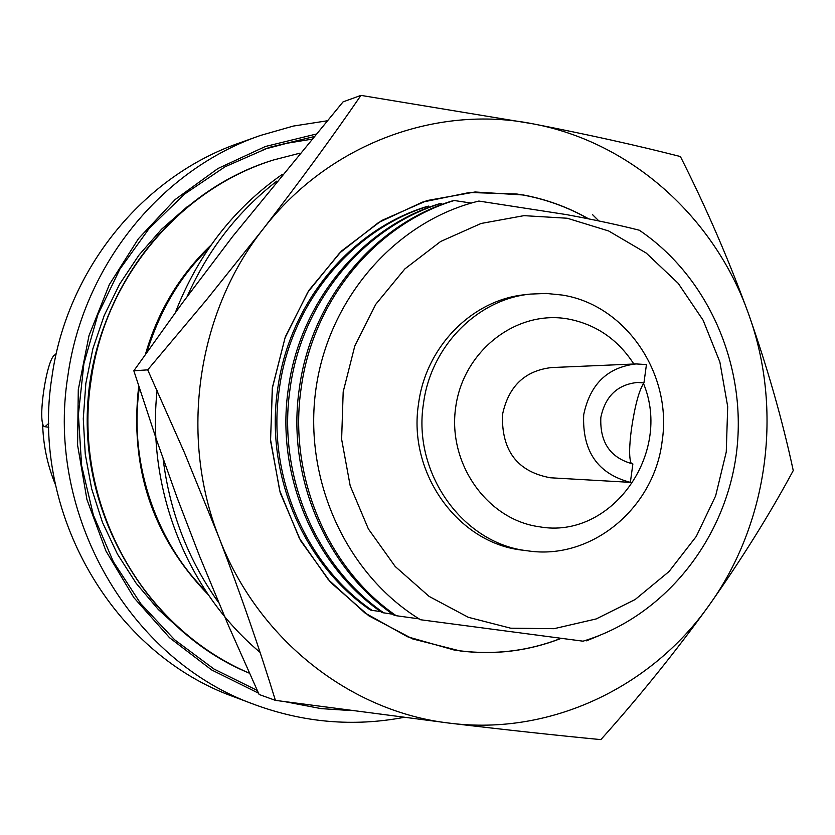 <?xml version="1.0" encoding="UTF-8"?>
<svg xmlns="http://www.w3.org/2000/svg" width="835" height="835" viewBox="0 0 835 835"><rect width="100%" height="100%" fill="white"/><g stroke="black" fill="none" stroke-linecap="round" stroke-linejoin="round"><path stroke-width="1.25" d="M55.997 354.729L55.715 354.729C47 354.03 36.197 426.737 45.027 426.716L48.754 423.355M326.913 120.845L293.367 126.064L260.52 135.437C161.552 169.328 83.114 265.248 67.865 375.875C45.466 515.519 130.437 660.788 255.218 704.813C304.023 722.64 353.466 726.847 403.545 717.453M260.52 135.437L239.791 142.848C143.234 175.924 66.8 269.298 51.937 376.909C30.112 512.732 112.882 654.087 234.625 697.068L255.218 704.813M315.651 134.195L265.426 146.48L217.998 168.482L175.12 199.565L138.422 238.716L109.333 284.599L89.011 335.566L78.281 389.726L77.582 445.065L86.924 499.497L105.941 550.985L133.861 597.62L169.557 637.731L211.641 669.941L258.506 693.175M284.986 701.692L321.131 708.623L349.928 710.491M257.263 690.451L213.917 668.992L174.63 639.777L140.718 603.642L113.32 561.652L93.374 515.122L81.6 465.533L78.396 414.484L83.886 363.642L97.872 314.67L119.875 269.162L149.1 228.54L184.577 194.064L225.085 166.76L269.308 147.377L313.511 136.742M560.629 638.493C528.357 650.987 494.863 655.099 460.137 650.851L453.791 649.922L407.595 636.792L364.926 612.942L328.259 579.584L299.316 538.199L279.715 490.73L270.582 439.878L272.387 387.993L285.069 337.81L307.823 292.177L339.542 253.078L378.485 222.58L422.447 202.122L469.468 192.488L517.074 194.044L523.357 195.098C546.309 199.356 567.977 207.247 588.372 218.791M588.685 218.864C568.207 207.237 546.445 199.283 523.409 194.993L475.052 191.987L426.988 200.567L381.71 220.503L341.609 250.928L308.867 290.382L285.32 336.849L272.304 387.899L270.561 440.786L280.184 492.671L300.631 540.756L330.733 582.517L368.788 615.781L412.709 638.942L460.158 650.945C494.821 655.204 528.367 651.06 560.817 638.514M279.36 388.692C266.522 473.988 304.775 564.178 372.097 610.385L370.27 609.978C303.095 563.823 264.893 473.988 277.711 388.745C289.213 303.564 349.948 229.98 426.831 206.516L428.752 206.088C352.193 229.374 290.82 303.157 279.36 388.692M380.603 611.564L372.097 610.385M419.107 618.881L396.187 615.708C327.236 568.291 288.023 475.637 301.185 388.014C312.937 300.13 375.823 224.364 454.219 200.515L471.274 203.072M510.655 628.191L554.022 628.692L596.211 618.933L635.164 599.52L669.033 571.537L696.265 536.435L715.626 495.927L726.262 451.965L727.702 406.624L719.874 362.025L703.143 320.264L678.218 283.347L646.238 253.068L608.652 230.971L567.236 218.238L523.983 215.649L481.054 223.477L440.65 241.482L404.902 268.88L375.74 304.337L354.781 346.045L343.185 391.834L341.63 439.273L350.199 485.813L368.392 528.962L395.185 566.474L429.106 596.399L468.289 617.295L510.655 628.191M583.039 641.186L420.506 619.737C346.577 574.835 302.98 479.916 315.964 388.745C328.823 297.542 396.458 221.004 478.862 201.058L566.297 214.585C593.967 219.678 618.307 224.886 639.297 230.209C709.312 277.512 747.868 368.078 736.24 454.658C724.54 541.205 663.366 616.981 583.039 641.186M383.975 613.005C315.86 566.203 277.126 474.802 290.131 388.358C301.727 301.665 363.851 226.901 441.318 203.343L439.273 203.792C361.952 227.308 299.953 301.915 288.378 388.411C275.393 474.666 314.054 565.869 382.044 612.577L392.721 614.226M454.219 200.515L452.111 200.974C373.871 224.772 311.111 300.381 299.389 388.066C286.248 475.501 325.379 567.946 394.193 615.27L396.187 615.708M662.155 441.11C672.572 374.08 625.791 304.754 562.08 295.037L546.267 293.44L530.361 294.087C477.38 299.201 430.766 346.348 423.47 403.618C412.354 472.881 462.58 543.282 526.812 550.714L527.981 550.87C591.556 560.452 654.348 508.077 662.155 441.11M530.361 294.087L524.975 294.703C472.234 299.796 425.829 346.692 418.565 403.67C407.407 473.027 458.164 543.408 522.606 550.171L527.981 550.87M633.859 364.018C617.796 339.302 595.835 324.283 567.988 318.96C516.416 309.66 463.174 350.888 455.691 407.292C447.445 463.582 487.264 519.777 539.347 526.77C611.178 539.89 672.759 453.624 643.461 383.453M551.444 367.567C524.735 370.73 508.421 386.428 502.493 414.651C501.428 450.691 517.397 471.733 550.422 477.777L630.362 482.359C597.714 473.779 582.162 451.224 583.696 414.724C590.032 384.246 607.473 367.317 636.009 363.924L551.444 367.567M630.362 482.359L632.878 463.957C610.448 458.008 599.77 442.508 600.835 417.448C605.281 396.228 617.462 384.559 637.397 382.461L643.942 382.91L646.447 364.561L636.009 363.924M643.942 382.91C639.182 389.861 635.028 405.142 631.479 428.741C629.058 447.205 629.026 458.864 631.375 463.696M599.655 635.414L586.494 640.831M275.404 700.367L450.138 723.214C505.853 729.853 556.1 735.322 600.866 739.612C639.558 696.421 675.64 651.644 709.124 605.271C741.877 558.824 769.922 513.922 793.25 470.554C782.468 420.193 767.553 367.922 748.494 313.751C728.704 259.601 706.003 207.195 680.4 156.542C636.959 145.415 587.923 134.539 533.273 123.893C435.797 104.333 327.957 144.518 262.962 229.249C196.935 312.854 179.055 436.381 219 537.5C257.577 639.328 350.512 712.109 450.138 723.214C549.837 735.708 650.872 687.946 709.124 605.271C768.304 523.148 783.407 409.693 748.494 313.751C714.562 217.497 631.197 142.211 533.273 123.893L360.96 95.388L343.06 101.87L232.746 236.378L181.748 303.846L133.83 370.782L156.562 439.909L177.114 497.691L199.544 556.068L228.414 625.478L259.101 694.48L275.404 700.367C259.581 648.774 240.783 594.489 219 537.5L184.493 452.768L147.701 369.863L206.391 299.984L262.962 229.249C299.473 181.967 332.132 137.347 360.96 95.388M147.701 369.863L133.83 370.782M205.786 591.044C161.03 547.551 127.807 469.019 139.32 387.962M146.908 352.182C160.09 309.994 180.673 275.446 208.656 248.538M55.413 484.624C47.282 464.824 43.013 444.157 42.606 422.625M55.538 354.76L56.519 352.443M592.453 214.553L598.852 220.941M260.019 652.323C187.249 591.483 146.501 489.331 157.095 390.467M175.34 312.614C197.822 254.623 233.487 208.52 282.355 174.317M276.782 181.132C237.871 211.37 208.009 249.822 187.186 296.467M163.107 458.78C169.714 512.147 188.251 560.139 218.728 602.776M263.088 149.548L287.063 143.234L311.413 139.247M187.28 206.683L161.583 229.218L138.902 255.176L119.645 284.098L104.198 315.494L92.852 348.811L85.838 383.442L83.281 418.752L85.243 454.094L91.673 488.83L102.454 522.334L117.38 553.991L136.136 583.237L158.379 609.571L183.69 632.533M90.9 380.28C104.959 277.575 179.421 189.034 272.283 160.351C169.442 193.042 92.361 295.694 87.466 408.513C82.289 521.322 149.903 630.916 249.477 673.24C142.054 629.34 71.57 502.033 90.9 380.28M299.775 153.202L273.243 160.049C180.026 188.522 105.168 277.262 91.078 380.269C71.768 501.971 142.138 629.225 249.456 673.208M208.186 594.635C152.586 537.375 129.425 467.871 138.725 386.125M145.457 354.249C157.836 311.361 179.723 274.945 211.119 245.01M48.806 427.28L45.027 426.716"/></g></svg>
